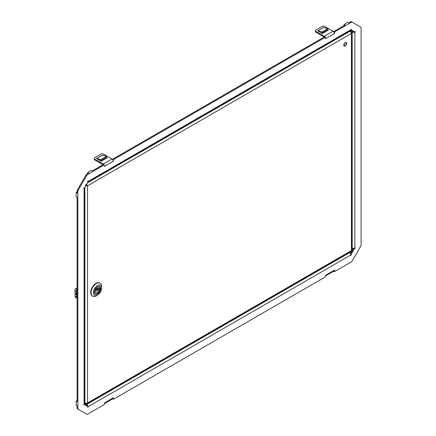 <?xml version="1.0" encoding="UTF-8"?>
<svg xmlns="http://www.w3.org/2000/svg" width="436" height="436" viewBox="0 0 436 436"><rect width="100%" height="100%" fill="white"/><g stroke="black" fill="none" stroke-linecap="round" stroke-linejoin="round"><path stroke-width="0.65" d="M350.871 29.735A1.875 1.079 -120 0 1 350.479 30.596L351.247 31.049L351.247 29.081L350.871 29.735L88.072 181.458L88.072 181.022L87.696 181.24L87.696 183.207L87.314 183.425A2.676 1.542 120 0 0 85.423 186.706L85.423 187.142L83.723 188.123L83.723 188.559L84.099 188.341L84.099 404.406L83.723 405.06L85.423 404.079L84.649 403.654A1.875 1.079 0 0 1 84.099 404.406M351.247 31.049L351.623 30.831A2.676 1.542 120 0 1 352.964 30.694A2.676 1.542 120 0 1 353.52 31.921L353.52 32.357L352.762 31.921L352.762 31.485A2.676 1.542 120 0 0 352.528 30.575M353.536 248.411L352.762 248.858L353.52 249.294L355.22 248.313L355.22 247.877L354.844 248.095L354.844 32.03L355.22 31.376L353.52 32.357M353.52 249.294L353.52 249.735A2.676 1.542 120 0 1 351.623 253.011L351.247 253.229L350.49 252.793L350.49 253.687M85.652 405.425A2.676 1.542 120 0 0 86.557 405.169L86.938 404.951L87.696 405.387L87.696 407.355L88.072 406.701L350.871 254.978L350.871 255.414L351.247 255.196L351.247 253.229M88.072 406.701A1.875 1.079 60 0 0 87.696 405.409L87.314 405.605A2.676 1.542 120 0 1 85.979 405.742A2.676 1.542 120 0 1 85.423 404.515L85.423 404.079M104.346 404.515L87.756 414.096A2.142 1.237 -60 0 1 86.682 414.2L78.3 409.36A2.142 1.237 -60 0 1 77.859 408.379L77.859 191.578A2.142 1.237 -60 0 1 78.3 190.085L86.682 175.566A2.142 1.237 -60 0 1 87.756 174.433L104.346 164.857L104.346 166.389L113.425 161.146L113.425 159.614L325.518 37.164L325.518 38.695L334.597 33.452L334.597 31.921L351.187 22.345A2.142 1.237 -60 0 1 352.255 22.236L360.643 27.076A2.142 1.237 -60 0 1 361.084 28.057L361.084 244.858A2.142 1.237 -60 0 1 360.643 246.351L352.255 260.87A2.142 1.237 -60 0 1 351.187 262.003L334.597 271.579L334.597 270.053L325.703 275.187L325.518 276.822L113.425 399.272L113.425 397.741L104.531 402.875L104.346 404.515M352.255 22.236L351.503 21.8A2.142 1.237 120 0 0 350.43 21.904L348.789 22.857L347.841 22.307L344.058 24.492L345.001 25.037L333.84 31.485L334.597 31.921M86.682 414.2L85.925 413.764A2.142 1.237 120 0 0 85.93 413.764L86.682 414.2M88.072 181.458A1.875 1.079 60 0 1 87.696 182.313L350.479 30.596M353.498 32.346A1.875 1.079 180 0 1 352.195 32.03L352.195 248.095A1.875 1.079 0 0 0 354.844 248.095L355.22 248.313M354.844 32.03A1.875 1.079 180 0 1 353.536 32.346M350.49 252.793L350.871 252.575A2.676 1.542 120 0 0 352.762 249.294L352.762 248.858M349.241 252.509L349.547 252.684A1.875 1.079 -120 0 1 350.871 254.978L351.247 255.196M346.958 254.177L86.748 404.406A1.875 1.079 60 0 1 87.674 405.376M84.649 403.643L84.649 187.589A1.875 1.079 180 0 1 84.099 188.341M104.346 403.622L112.848 398.711A1.875 1.079 -120 0 0 113.235 397.85M104.531 402.875A1.875 1.079 60 0 1 104.346 403.556M112.668 398.815L113.425 399.272M325.518 275.928L334.02 271.018A1.875 1.079 -120 0 0 334.407 270.162M325.703 275.187A1.875 1.079 60 0 1 325.518 275.863M333.84 271.121L334.597 271.579M333.84 31.485L333.84 31.975M334.407 33.561A1.875 1.079 -120 0 0 333.082 31.267L324.379 36.292A1.875 1.079 60 0 1 325.065 36.902M325.518 37.687A1.875 1.079 60 0 1 325.703 38.586L325.518 38.477M113.425 159.614L112.668 159.178L324.76 36.728L325.518 37.164M112.668 159.178L112.668 159.669M113.235 161.255A1.875 1.079 -120 0 0 111.91 158.96L103.207 163.985A1.875 1.079 60 0 1 103.893 164.595M104.346 165.38A1.875 1.079 60 0 1 104.531 166.28L104.346 166.165M78.3 409.36L77.543 408.924A2.142 1.237 120 0 1 77.101 407.943L77.101 406.047L76.153 405.496L76.153 401.131L77.101 401.676L77.101 197.41L76.153 196.859L76.153 192.494L77.101 193.039L77.101 191.142A2.142 1.237 120 0 1 77.543 189.649L85.925 175.13A2.142 1.237 120 0 1 86.998 173.997L88.639 173.048L87.696 172.503L91.478 170.318L92.427 170.863L103.588 164.421L104.346 164.857M354.844 31.594L355.22 31.812M351.525 31.643L352.195 32.03M353.52 31.921L351.623 30.831M88.072 407.137L87.696 406.919M86.748 404.406L85.985 403.965M87.314 405.605L85.423 404.515M344.058 25.588L344.058 24.492M324.379 36.292L315.866 31.376A1.608 0.926 180 0 1 315.397 30.722A1.608 0.926 180 0 1 315.866 30.062L322.302 26.351A1.608 0.926 180 0 1 324.569 26.351L333.082 31.267M315.397 30.722L315.397 31.594A1.608 0.926 0 0 0 315.866 32.248L324.193 37.055M317.855 30.76L322.013 31.877L327.687 28.596L323.534 27.484L317.855 30.76A0.534 0.311 60 0 1 317.757 30.722L322.302 33.561L328.352 30.062L327.676 29.675M324.193 27.659L323.626 27.332L317.757 30.94M103.207 163.985L94.694 159.069A1.608 0.926 180 0 1 94.225 158.41A1.608 0.926 180 0 1 94.694 157.756L101.125 154.044A1.608 0.926 180 0 1 103.397 154.044L111.91 158.96M103.021 164.748L94.694 159.941L94.694 159.069M96.683 158.453L100.841 159.565L106.515 156.29L102.362 155.178L96.683 158.453A0.534 0.311 60 0 1 96.585 158.41L101.125 161.255L107.18 157.756L106.504 157.369M102.362 155.178A0.534 0.311 60 0 1 102.264 155.134L103.016 155.352M87.696 172.503L87.696 173.593M76.153 401.131L77.101 400.586M76.153 192.494L77.101 191.949M326.918 30.111L327.6 30.504M94.225 158.41L94.225 159.287A1.608 0.926 0 0 0 94.694 159.941M106.428 158.192L105.746 157.805M102.264 155.134L96.585 158.633M320.024 32.248L322.209 32.831L327.883 29.555L327.687 28.596M322.013 31.877L322.209 32.831M106.515 156.29L106.711 157.249L101.038 160.524L98.852 159.941M101.038 160.524L100.841 159.565M348.402 31.795A2.115 1.221 180 0 1 347.977 32.324A2.115 1.221 180 0 1 347.824 32.422A2.115 1.221 180 0 1 346.74 32.755M347.759 32.455A1.935 1.117 180 0 1 347.694 32.493A1.935 1.117 180 0 1 346.653 32.804M346.26 254.232A2.115 1.221 0 0 0 348.168 253.616A2.115 1.221 0 0 0 348.44 253.011L348.44 252.967M344.058 44.919A1.608 0.926 -60 0 1 344.756 43.306A1.608 0.926 -60 0 1 345.993 42.875A1.608 0.926 -60 0 1 346.326 43.611A1.608 0.926 -60 0 1 345.628 45.224A1.608 0.926 -60 0 1 344.391 45.655A1.608 0.926 -60 0 1 344.058 44.919M85.881 184.581L86.748 185.393L85.614 185.044M84.856 187.469L84.856 403.333L87.505 402.984L86.966 403.932L85.881 403.927L85.881 403.496M86.966 403.932L351.198 251.376L351.983 250.013L351.983 32.515L351.438 33.452L350.108 30.809M351.067 31.79L351.438 31.577L351.983 32.515M348.07 32.248L348.07 32.248A1.902 1.095 180 0 1 347.879 32.449L347.427 32.705A1.902 1.095 180 0 1 346.478 32.907M86.502 184.106L87.505 185.829L86.748 185.393M87.505 185.829L351.438 33.452L351.438 250.607L87.505 402.984L87.505 185.829L85.554 185.834M85.881 403.927L84.856 403.333M351.438 31.577L350.413 30.983L347.879 32.449M97.457 286.741A4.306 2.485 -60 0 1 99.555 286.561A4.306 2.485 -60 0 1 100.215 290.011A4.306 2.485 -60 0 1 97.402 293.81A4.306 2.485 -60 0 1 95.244 294.022A4.306 2.485 -60 0 1 94.356 292.115M97.511 286.708L97.511 286.708A4.469 2.578 -60 0 1 100.672 288.534A4.469 2.578 -60 0 1 97.511 294.006A4.469 2.578 -60 0 1 94.356 292.18A4.469 2.578 -60 0 1 97.511 286.708L97.511 286.708M101.675 287.951A5.886 3.401 120 0 0 97.511 285.547A5.886 3.401 120 0 0 93.353 292.758A5.886 3.401 120 0 0 97.511 295.161A5.886 3.401 120 0 0 101.675 287.951L101.675 286.643A7.494 4.327 120 0 0 100.122 283.209A7.494 4.327 120 0 0 96.378 283.585A7.494 4.327 120 0 0 91.08 292.758A7.494 4.327 120 0 0 92.634 296.186A7.494 4.327 120 0 0 96.378 295.815L97.511 295.161M99.931 283.111A7.494 4.327 120 0 0 99.746 282.991A7.494 4.327 120 0 0 96.002 283.362A7.494 4.327 120 0 0 91.108 289.967A7.494 4.327 120 0 0 92.252 295.968A7.494 4.327 120 0 0 92.448 296.071M97.195 293.597A4.284 2.474 -60 0 1 97.135 293.635A4.284 2.474 -60 0 1 95.021 293.859M97.675 286.626A4.12 2.382 -60 0 1 100.16 288.523A4.12 2.382 -60 0 1 97.25 293.564A4.12 2.382 -60 0 1 94.367 292.36M99.054 288.512L100.029 287.951A4.011 2.316 120 0 1 100.029 289.264L99.054 289.826A2.676 1.542 120 0 1 95.909 292.518A2.676 1.542 120 0 1 95.44 291.897L94.465 292.452A4.011 2.316 -60 0 1 94.41 291.831A4.011 2.316 -60 0 1 94.47 291.144L95.446 290.583A2.676 1.542 120 0 1 98.585 287.885A2.676 1.542 120 0 1 99.054 288.512L97.811 287.793M97.25 290.785A0.709 0.409 -60 0 1 96.901 290.823A0.709 0.409 -60 0 1 96.787 290.256A0.709 0.409 -60 0 1 97.25 289.624A0.709 0.409 -60 0 1 97.609 289.591A0.709 0.409 -60 0 1 97.708 290.163A0.709 0.409 -60 0 1 97.25 290.785M99.299 286.441A4.284 2.474 -60 0 1 100.16 288.387A4.284 2.474 -60 0 1 100.16 288.398L100.16 288.523A4.12 2.382 -60 0 1 100.16 288.528M100.029 289.264L97.593 287.858M99.054 289.826L96.678 288.452M95.44 291.897L94.443 291.319M77.101 287.896L76 288.436A1.608 1.134 -63.7 0 0 74.932 290.436L75.226 294.011L74.916 296.24L76.273 297.439L76.703 294.458L76.289 291.106A1.608 1.134 -63.7 0 1 77.101 289.27M77.101 298.142A1.608 0.856 -48.6 0 1 76.442 298.055L75.085 296.856A1.608 0.856 -48.6 0 1 74.916 296.24M75.226 293.047L76.589 293.717L77.101 293.085M77.101 295.259L75.226 294.011M76.442 298.055A1.608 0.856 -48.6 0 1 76.273 297.439M75.188 293.586L76.703 294.458L77.101 293.968M351.623 253.011L350.871 252.575M352.762 249.294L353.52 249.735M349.547 252.684L348.342 253.376M350.43 21.904L351.187 22.345M86.998 173.997L87.756 174.433M85.925 175.13L86.682 175.566M77.543 189.649L78.3 190.085M77.101 191.142L77.859 191.578M77.101 407.943L77.859 408.379M315.866 31.376L315.866 32.248M347.427 32.705L87.696 182.662M346.484 42.902A1.973 1.139 -60 0 1 345.726 45.448A1.973 1.139 -60 0 1 343.9 45.627A1.973 1.139 -60 0 1 344.658 43.082A1.973 1.139 -60 0 1 346.484 42.902M77.101 294.496L76.703 294.458M76 288.436L77.101 288.981M74.932 290.436L76.289 291.106M92.252 295.968L92.634 296.186M99.746 282.991L100.122 283.209M96.901 290.823L95.588 290.12M97.609 289.591L96.345 288.806"/></g></svg>
